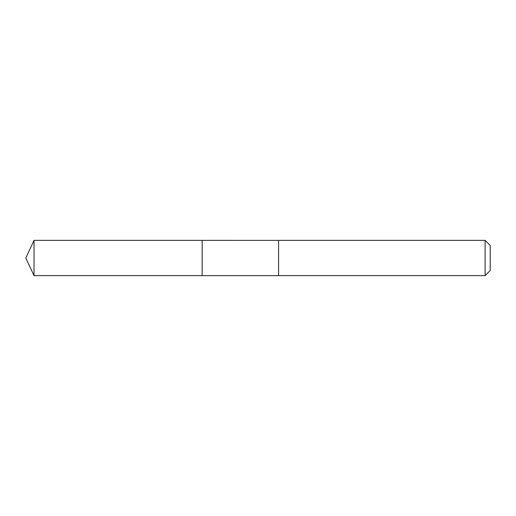 <?xml version="1.0" encoding="UTF-8"?>
<svg xmlns="http://www.w3.org/2000/svg" width="516" height="516" viewBox="0 0 516 516"><rect width="100%" height="100%" fill="white"/><g stroke="black" fill="none" stroke-linecap="round" stroke-linejoin="round"><path stroke-width="0.39" stroke-dasharray="2.58 1.94" d="M202.156 242.456L202.156 275.634L202.156 242.456M34.024 275.634L34.024 240.366M278.575 242.462L278.575 275.634L278.575 242.462M485.111 275.634L485.111 240.366M490.2 270.545L490.2 245.455"/><path stroke-width="0.77" d="M202.156 275.634L202.156 240.366L34.024 240.366L34.024 275.634L202.156 275.634L202.156 240.366L278.575 240.372L278.575 275.628L34.024 275.634L25.8 258L34.024 275.634M278.575 273.545L278.575 275.634L485.111 275.634L485.111 240.366L278.575 240.366L278.575 273.545M485.111 240.366L490.2 245.455L490.2 270.545L485.111 275.634M25.8 258L34.024 240.366"/></g></svg>
